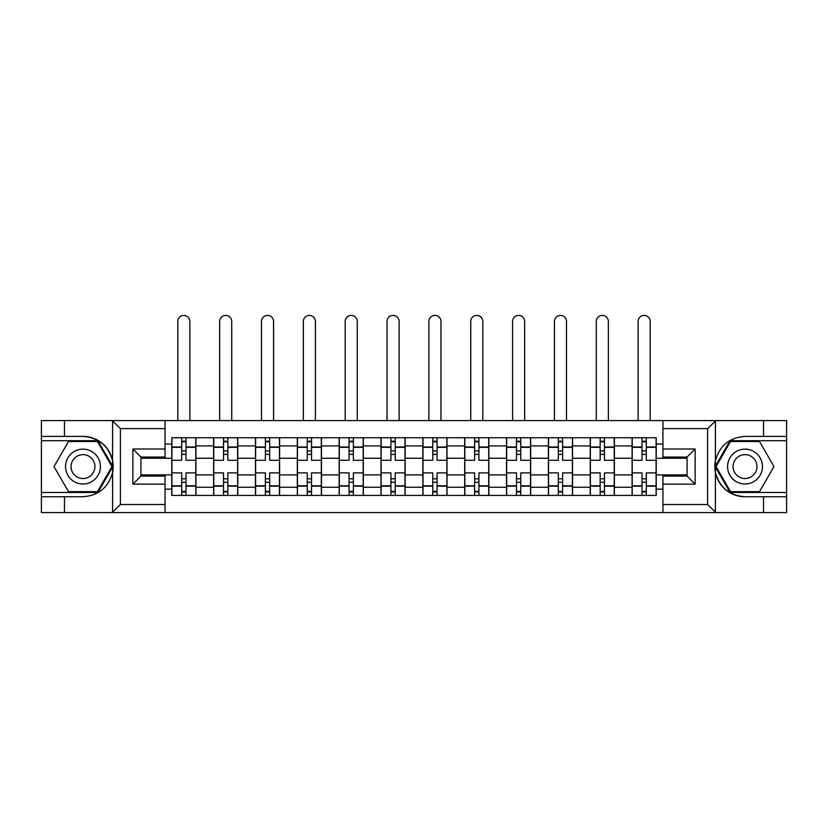 <?xml version="1.0" encoding="UTF-8"?>
<svg xmlns="http://www.w3.org/2000/svg" width="828" height="828" viewBox="0 0 828 828"><rect width="100%" height="100%" fill="white"/><g stroke="black" fill="none" stroke-linecap="round" stroke-linejoin="round"><path stroke-width="1.24" d="M706.657 512.584L786.6 512.584L786.6 440.693L730.079 440.693L715.133 466.578L730.079 492.463L786.6 492.463M165.062 512.584L662.938 512.584L662.938 476.1L687.074 476.1L687.074 457.056L662.938 457.056L662.938 420.572L165.062 420.572L165.062 457.056L140.926 457.056L140.926 476.1L165.062 476.1L165.062 512.584L112.111 512.584L120.402 504.531L165.062 504.531M112.111 512.584L41.4 512.584L41.4 496.759L64.47 496.759L64.47 512.584L121.343 512.584M121.343 420.572L41.4 420.572L41.4 492.463L97.921 492.463L112.867 466.578L97.921 440.693L41.4 440.693M662.938 420.572L786.6 420.572L786.6 436.397L763.53 436.397L763.53 420.572L706.657 420.572M213.614 495.413L213.614 445.919L195.915 445.919L195.915 495.413M195.915 445.919L195.915 437.743M213.614 445.919L213.614 437.743M237.76 437.743L237.76 495.413M255.469 495.413L255.469 437.743M279.605 437.743L279.605 495.413M297.314 495.413L297.314 437.743M321.45 437.743L321.45 495.413M339.159 495.413L339.159 437.743M363.306 437.743L363.306 495.413M381.004 495.413L381.004 437.743M405.151 437.743L405.151 495.413M422.849 495.413L422.849 437.743M446.996 437.743L446.996 495.413M464.694 495.413L464.694 437.743M488.841 437.743L488.841 495.413M506.55 495.413L506.55 437.743M530.686 437.743L530.686 495.413M548.395 495.413L548.395 437.743M572.531 437.743L572.531 495.413M590.24 495.413L590.24 437.743M614.386 437.743L614.386 495.413M632.085 495.413L632.085 437.743M632.085 474.889L614.386 474.889M590.24 474.889L572.531 474.889M548.395 474.889L530.686 474.889M506.55 474.889L488.841 474.889M464.694 474.889L446.996 474.889M422.849 474.889L405.151 474.889M381.004 474.889L363.306 474.889M339.159 474.889L321.45 474.889M297.314 474.889L279.605 474.889M255.469 474.889L237.76 474.889M213.614 474.889L195.915 474.889M632.085 458.257L614.386 458.257M590.24 458.257L572.531 458.257M548.395 458.257L530.686 458.257M506.55 458.257L488.841 458.257M464.694 458.257L446.996 458.257M422.849 458.257L405.151 458.257M381.004 458.257L363.306 458.257M339.159 458.257L321.45 458.257M297.314 458.257L279.605 458.257M255.469 458.257L237.76 458.257M213.614 458.257L195.915 458.257M140.926 474.889L171.769 474.889L171.769 458.257L140.926 458.257M165.062 444.046L171.769 444.046L171.769 458.257M687.074 458.257L656.231 458.257L656.231 437.743L171.769 437.743L171.769 444.046M656.231 444.046L662.938 444.046M662.938 489.11L656.231 489.11L656.231 474.889L687.074 474.889M171.769 474.889L171.769 495.413L656.231 495.413L656.231 489.11M171.769 489.11L165.062 489.11M656.231 458.257L656.231 474.889M185.989 491.387L181.694 491.387M181.694 441.769L185.989 441.769M227.835 491.387L223.539 491.387M223.539 441.769L227.835 441.769M269.68 491.387L265.384 491.387M265.384 441.769L269.68 441.769M311.525 491.387L307.24 491.387M307.24 441.769L311.525 441.769M353.38 491.387L349.085 491.387M349.085 441.769L353.38 441.769M395.225 491.387L390.93 491.387M390.93 441.769L395.225 441.769M437.07 491.387L432.775 491.387M432.775 441.769L437.07 441.769M478.915 491.387L474.62 491.387M474.62 441.769L478.915 441.769M520.76 491.387L516.475 491.387M516.475 441.769L520.76 441.769M562.616 491.387L558.32 491.387M558.32 441.769L562.616 441.769M604.461 491.387L600.165 491.387M600.165 441.769L604.461 441.769M646.306 491.387L642.01 491.387M642.01 441.769L646.306 441.769M195.781 495.413L195.781 460.275L185.989 460.275L185.989 437.743M181.694 437.743L181.694 460.275L171.903 460.275L171.903 437.743M189.881 420.572L189.881 321.45A6.034 6.034 0 0 0 183.837 315.416A6.034 6.034 0 0 0 177.803 321.45L177.803 420.572M195.781 460.275L195.781 437.743M171.903 495.413L171.903 472.881L181.694 472.881L181.694 495.413M185.989 495.413L185.989 472.881L195.781 472.881M181.694 454.375L185.989 454.375M171.903 472.881L171.903 460.275M185.989 478.781L181.694 478.781M185.989 491.925L181.694 491.925M181.694 482.269L185.989 482.269M185.989 450.887L181.694 450.887M181.694 441.231L185.989 441.231M64.47 496.759L82.976 496.759C98.563 495.589 108.427 487.475 112.587 472.415L112.587 460.741C108.427 445.681 98.563 437.567 82.976 436.397L41.4 436.397M41.4 496.759L41.4 492.463M165.062 428.625L120.402 428.625L112.111 420.572L64.47 420.572L64.47 436.397M112.111 420.572L165.062 420.572M82.976 436.397A30.181 30.181 0 0 1 112.587 472.415L112.587 512.346M140.926 457.056L132.873 449.004L165.062 449.004M165.062 484.152L132.873 484.152L140.926 476.1M715.889 420.572L707.598 428.625L662.938 428.625M763.53 436.397L745.024 436.397C729.437 437.567 719.573 445.681 715.413 460.741L715.413 472.415C719.573 487.475 729.437 495.589 745.024 496.759L786.6 496.759M786.6 436.397L786.6 440.693M662.938 504.531L707.598 504.531L715.889 512.584L763.53 512.584L763.53 496.759M715.889 512.584L662.938 512.584M745.024 496.759A30.181 30.181 0 0 1 715.413 460.741L715.413 420.81M687.074 476.1L695.127 484.152L662.938 484.152M662.938 449.004L695.127 449.004L687.074 457.056M65.547 466.578A17.44 17.44 0 0 0 82.976 484.018A17.44 17.44 0 0 0 100.416 466.578A17.44 17.44 0 0 0 82.976 449.138A17.44 17.44 0 0 0 65.547 466.578M71.042 466.578A11.934 11.934 0 0 0 82.976 478.512A11.934 11.934 0 0 0 94.92 466.578A11.934 11.934 0 0 0 82.976 454.644A11.934 11.934 0 0 0 71.042 466.578M97.456 441.5L111.935 466.578L97.456 491.656L68.496 491.656L54.017 466.578L68.496 441.5L97.456 441.5M727.584 466.578A17.44 17.44 0 0 0 745.024 484.018A17.44 17.44 0 0 0 762.453 466.578A17.44 17.44 0 0 0 745.024 449.138A17.44 17.44 0 0 0 727.584 466.578M733.08 466.578A11.934 11.934 0 0 0 745.024 478.512A11.934 11.934 0 0 0 756.958 466.578A11.934 11.934 0 0 0 745.024 454.644A11.934 11.934 0 0 0 733.08 466.578M759.504 441.5L773.983 466.578L759.504 491.656L730.544 491.656L716.065 466.578L730.544 441.5L759.504 441.5M237.626 495.413L237.626 460.275L227.835 460.275L227.835 437.743M223.539 437.743L223.539 460.275L213.748 460.275L213.748 437.743M231.726 420.572L231.726 321.45A6.034 6.034 0 0 0 225.692 315.416A6.034 6.034 0 0 0 219.648 321.45L219.648 420.572M237.626 460.275L237.626 437.743M213.748 495.413L213.748 472.881L223.539 472.881L223.539 495.413M227.835 495.413L227.835 472.881L237.626 472.881M223.539 454.375L227.835 454.375M213.748 472.881L213.748 460.275M227.835 478.781L223.539 478.781M227.835 491.925L223.539 491.925M223.539 482.269L227.835 482.269M227.835 450.887L223.539 450.887M223.539 441.231L227.835 441.231M279.471 495.413L279.471 460.275L269.68 460.275L269.68 437.743M265.384 437.743L265.384 460.275L255.593 460.275L255.593 437.743M273.571 420.572L273.571 321.45A6.034 6.034 0 0 0 267.537 315.416A6.034 6.034 0 0 0 261.503 321.45L261.503 420.572M279.471 460.275L279.471 437.743M255.593 495.413L255.593 472.881L265.384 472.881L265.384 495.413M269.68 495.413L269.68 472.881L279.471 472.881M265.384 454.375L269.68 454.375M255.593 472.881L255.593 460.275M269.68 478.781L265.384 478.781M269.68 491.925L265.384 491.925M265.384 482.269L269.68 482.269M269.68 450.887L265.384 450.887M265.384 441.231L269.68 441.231M321.316 495.413L321.316 460.275L311.525 460.275L311.525 437.743M307.24 437.743L307.24 460.275L297.449 460.275L297.449 437.743M315.416 420.572L315.416 321.45A6.034 6.034 0 0 0 309.382 315.416A6.034 6.034 0 0 0 303.348 321.45L303.348 420.572M321.316 460.275L321.316 437.743M297.449 495.413L297.449 472.881L307.24 472.881L307.24 495.413M311.525 495.413L311.525 472.881L321.316 472.881M307.24 454.375L311.525 454.375M297.449 472.881L297.449 460.275M311.525 478.781L307.24 478.781M311.525 491.925L307.24 491.925M307.24 482.269L311.525 482.269M311.525 450.887L307.24 450.887M307.24 441.231L311.525 441.231M363.171 495.413L363.171 460.275L353.38 460.275L353.38 437.743M349.085 437.743L349.085 460.275L339.294 460.275L339.294 437.743M357.261 420.572L357.261 321.45A6.034 6.034 0 0 0 351.227 315.416A6.034 6.034 0 0 0 345.193 321.45L345.193 420.572M363.171 460.275L363.171 437.743M339.294 495.413L339.294 472.881L349.085 472.881L349.085 495.413M353.38 495.413L353.38 472.881L363.171 472.881M349.085 454.375L353.38 454.375M339.294 472.881L339.294 460.275M353.38 478.781L349.085 478.781M353.38 491.925L349.085 491.925M349.085 482.269L353.38 482.269M353.38 450.887L349.085 450.887M349.085 441.231L353.38 441.231M405.016 495.413L405.016 460.275L395.225 460.275L395.225 437.743M390.93 437.743L390.93 460.275L381.139 460.275L381.139 437.743M399.117 420.572L399.117 321.45A6.034 6.034 0 0 0 393.072 315.416A6.034 6.034 0 0 0 387.038 321.45L387.038 420.572M405.016 460.275L405.016 437.743M381.139 495.413L381.139 472.881L390.93 472.881L390.93 495.413M395.225 495.413L395.225 472.881L405.016 472.881M390.93 454.375L395.225 454.375M381.139 472.881L381.139 460.275M395.225 478.781L390.93 478.781M395.225 491.925L390.93 491.925M390.93 482.269L395.225 482.269M395.225 450.887L390.93 450.887M390.93 441.231L395.225 441.231M446.861 495.413L446.861 460.275L437.07 460.275L437.07 437.743M432.775 437.743L432.775 460.275L422.984 460.275L422.984 437.743M440.962 420.572L440.962 321.45A6.034 6.034 0 0 0 434.928 315.416A6.034 6.034 0 0 0 428.883 321.45L428.883 420.572M446.861 460.275L446.861 437.743M422.984 495.413L422.984 472.881L432.775 472.881L432.775 495.413M437.07 495.413L437.07 472.881L446.861 472.881M432.775 454.375L437.07 454.375M422.984 472.881L422.984 460.275M437.07 478.781L432.775 478.781M437.07 491.925L432.775 491.925M432.775 482.269L437.07 482.269M437.07 450.887L432.775 450.887M432.775 441.231L437.07 441.231M488.706 495.413L488.706 460.275L478.915 460.275L478.915 437.743M474.62 437.743L474.62 460.275L464.829 460.275L464.829 437.743M482.807 420.572L482.807 321.45A6.034 6.034 0 0 0 476.773 315.416A6.034 6.034 0 0 0 470.739 321.45L470.739 420.572M488.706 460.275L488.706 437.743M464.829 495.413L464.829 472.881L474.62 472.881L474.62 495.413M478.915 495.413L478.915 472.881L488.706 472.881M474.62 454.375L478.915 454.375M464.829 472.881L464.829 460.275M478.915 478.781L474.62 478.781M478.915 491.925L474.62 491.925M474.62 482.269L478.915 482.269M478.915 450.887L474.62 450.887M474.62 441.231L478.915 441.231M530.551 495.413L530.551 460.275L520.76 460.275L520.76 437.743M516.475 437.743L516.475 460.275L506.684 460.275L506.684 437.743M524.652 420.572L524.652 321.45A6.034 6.034 0 0 0 518.618 315.416A6.034 6.034 0 0 0 512.584 321.45L512.584 420.572M530.551 460.275L530.551 437.743M506.684 495.413L506.684 472.881L516.475 472.881L516.475 495.413M520.76 495.413L520.76 472.881L530.551 472.881M516.475 454.375L520.76 454.375M506.684 472.881L506.684 460.275M520.76 478.781L516.475 478.781M520.76 491.925L516.475 491.925M516.475 482.269L520.76 482.269M520.76 450.887L516.475 450.887M516.475 441.231L520.76 441.231M572.407 495.413L572.407 460.275L562.616 460.275L562.616 437.743M558.32 437.743L558.32 460.275L548.529 460.275L548.529 437.743M566.497 420.572L566.497 321.45A6.034 6.034 0 0 0 560.463 315.416A6.034 6.034 0 0 0 554.429 321.45L554.429 420.572M572.407 460.275L572.407 437.743M548.529 495.413L548.529 472.881L558.32 472.881L558.32 495.413M562.616 495.413L562.616 472.881L572.407 472.881M558.32 454.375L562.616 454.375M548.529 472.881L548.529 460.275M562.616 478.781L558.32 478.781M562.616 491.925L558.32 491.925M558.32 482.269L562.616 482.269M562.616 450.887L558.32 450.887M558.32 441.231L562.616 441.231M614.252 495.413L614.252 460.275L604.461 460.275L604.461 437.743M600.165 437.743L600.165 460.275L590.374 460.275L590.374 437.743M608.352 420.572L608.352 321.45A6.034 6.034 0 0 0 602.308 315.416A6.034 6.034 0 0 0 596.274 321.45L596.274 420.572M614.252 460.275L614.252 437.743M590.374 495.413L590.374 472.881L600.165 472.881L600.165 495.413M604.461 495.413L604.461 472.881L614.252 472.881M600.165 454.375L604.461 454.375M590.374 472.881L590.374 460.275M604.461 478.781L600.165 478.781M604.461 491.925L600.165 491.925M600.165 482.269L604.461 482.269M604.461 450.887L600.165 450.887M600.165 441.231L604.461 441.231M656.097 495.413L656.097 460.275L646.306 460.275L646.306 437.743M642.01 437.743L642.01 460.275L632.219 460.275L632.219 437.743M650.197 420.572L650.197 321.45A6.034 6.034 0 0 0 644.163 315.416A6.034 6.034 0 0 0 638.119 321.45L638.119 420.572M656.097 460.275L656.097 437.743M632.219 495.413L632.219 472.881L642.01 472.881L642.01 495.413M646.306 495.413L646.306 472.881L656.097 472.881M642.01 454.375L646.306 454.375M632.219 472.881L632.219 460.275M646.306 478.781L642.01 478.781M646.306 491.925L642.01 491.925M642.01 482.269L646.306 482.269M646.306 450.887L642.01 450.887M642.01 441.231L646.306 441.231M590.24 445.919L572.531 445.919M548.395 445.919L530.686 445.919M506.55 445.919L488.841 445.919M464.694 445.919L446.996 445.919M422.849 445.919L405.151 445.919M381.004 445.919L363.306 445.919M339.159 445.919L321.45 445.919M297.314 445.919L279.605 445.919M255.469 445.919L237.76 445.919M632.085 445.919L614.386 445.919M590.24 487.237L572.531 487.237M548.395 487.237L530.686 487.237M506.55 487.237L488.841 487.237M464.694 487.237L446.996 487.237M422.849 487.237L405.151 487.237M381.004 487.237L363.306 487.237M339.159 487.237L321.45 487.237M297.314 487.237L279.605 487.237M255.469 487.237L237.76 487.237M213.614 487.237L195.915 487.237M632.085 487.237L614.386 487.237M195.781 446.996L185.989 446.996M181.694 446.996L171.903 446.996M181.694 447.348L171.903 447.348M181.694 485.798L171.903 485.798M181.694 486.16L171.903 486.16M195.781 486.16L185.989 486.16M195.781 447.348L185.989 447.348M195.781 485.798L185.989 485.798M112.587 460.741L112.587 420.81M120.402 428.625L120.402 504.531M132.873 484.152L132.873 449.004M715.413 472.415L715.413 512.346M707.598 504.531L707.598 428.625M695.127 449.004L695.127 484.152M237.626 446.996L227.835 446.996M223.539 446.996L213.748 446.996M223.539 447.348L213.748 447.348M223.539 485.798L213.748 485.798M223.539 486.16L213.748 486.16M237.626 486.16L227.835 486.16M237.626 447.348L227.835 447.348M237.626 485.798L227.835 485.798M279.471 446.996L269.68 446.996M265.384 446.996L255.593 446.996M265.384 447.348L255.593 447.348M265.384 485.798L255.593 485.798M265.384 486.16L255.593 486.16M279.471 486.16L269.68 486.16M279.471 447.348L269.68 447.348M279.471 485.798L269.68 485.798M321.316 446.996L311.525 446.996M307.24 446.996L297.449 446.996M307.24 447.348L297.449 447.348M307.24 485.798L297.449 485.798M307.24 486.16L297.449 486.16M321.316 486.16L311.525 486.16M321.316 447.348L311.525 447.348M321.316 485.798L311.525 485.798M363.171 446.996L353.38 446.996M349.085 446.996L339.294 446.996M349.085 447.348L339.294 447.348M349.085 485.798L339.294 485.798M349.085 486.16L339.294 486.16M363.171 486.16L353.38 486.16M363.171 447.348L353.38 447.348M363.171 485.798L353.38 485.798M405.016 446.996L395.225 446.996M390.93 446.996L381.139 446.996M390.93 447.348L381.139 447.348M390.93 485.798L381.139 485.798M390.93 486.16L381.139 486.16M405.016 486.16L395.225 486.16M405.016 447.348L395.225 447.348M405.016 485.798L395.225 485.798M446.861 446.996L437.07 446.996M432.775 446.996L422.984 446.996M432.775 447.348L422.984 447.348M432.775 485.798L422.984 485.798M432.775 486.16L422.984 486.16M446.861 486.16L437.07 486.16M446.861 447.348L437.07 447.348M446.861 485.798L437.07 485.798M488.706 446.996L478.915 446.996M474.62 446.996L464.829 446.996M474.62 447.348L464.829 447.348M474.62 485.798L464.829 485.798M474.62 486.16L464.829 486.16M488.706 486.16L478.915 486.16M488.706 447.348L478.915 447.348M488.706 485.798L478.915 485.798M530.551 446.996L520.76 446.996M516.475 446.996L506.684 446.996M516.475 447.348L506.684 447.348M516.475 485.798L506.684 485.798M516.475 486.16L506.684 486.16M530.551 486.16L520.76 486.16M530.551 447.348L520.76 447.348M530.551 485.798L520.76 485.798M572.407 446.996L562.616 446.996M558.32 446.996L548.529 446.996M558.32 447.348L548.529 447.348M558.32 485.798L548.529 485.798M558.32 486.16L548.529 486.16M572.407 486.16L562.616 486.16M572.407 447.348L562.616 447.348M572.407 485.798L562.616 485.798M614.252 446.996L604.461 446.996M600.165 446.996L590.374 446.996M600.165 447.348L590.374 447.348M600.165 485.798L590.374 485.798M600.165 486.16L590.374 486.16M614.252 486.16L604.461 486.16M614.252 447.348L604.461 447.348M614.252 485.798L604.461 485.798M656.097 446.996L646.306 446.996M642.01 446.996L632.219 446.996M642.01 447.348L632.219 447.348M642.01 485.798L632.219 485.798M642.01 486.16L632.219 486.16M656.097 486.16L646.306 486.16M656.097 447.348L646.306 447.348M656.097 485.798L646.306 485.798"/></g></svg>
